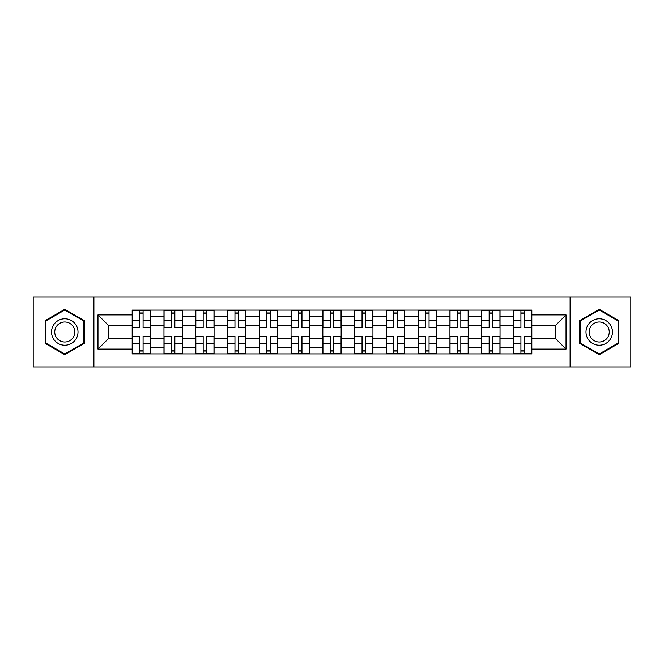<?xml version="1.0" encoding="UTF-8"?>
<svg xmlns="http://www.w3.org/2000/svg" width="664" height="664" viewBox="0 0 664 664"><rect width="100%" height="100%" fill="white"/><g stroke="black" fill="none" stroke-linecap="round" stroke-linejoin="round"><path stroke-width="1" d="M570.102 366.935L630.8 366.935L630.8 297.065L33.2 297.065L33.2 366.935L570.102 366.935L570.102 297.065M163.966 353.895L163.966 316.313L150.52 316.313L150.52 353.895M150.52 316.313L150.52 310.105M163.966 316.313L163.966 310.105M182.293 310.105L182.293 353.895M195.739 353.895L195.739 310.105M214.065 310.105L214.065 353.895M227.511 353.895L227.511 310.105M245.846 310.105L245.846 353.895M259.284 353.895L259.284 310.105M277.618 310.105L277.618 353.895M291.056 353.895L291.056 310.105M309.391 310.105L309.391 353.895M322.837 353.895L322.837 310.105M341.163 310.105L341.163 353.895M354.609 353.895L354.609 310.105M372.944 310.105L372.944 353.895M386.382 353.895L386.382 310.105M404.716 310.105L404.716 353.895M418.154 353.895L418.154 310.105M436.489 310.105L436.489 353.895M449.935 353.895L449.935 310.105M468.261 310.105L468.261 353.895M481.707 353.895L481.707 310.105M500.034 310.105L500.034 353.895M513.479 353.895L513.479 310.105M513.479 338.316L500.034 338.316M481.707 338.316L468.261 338.316M449.935 338.316L436.489 338.316M418.154 338.316L404.716 338.316M386.382 338.316L372.944 338.316M354.609 338.316L341.163 338.316M322.837 338.316L309.391 338.316M291.056 338.316L277.618 338.316M259.284 338.316L245.846 338.316M227.511 338.316L214.065 338.316M195.739 338.316L182.293 338.316M163.966 338.316L150.52 338.316M513.479 325.684L500.034 325.684M481.707 325.684L468.261 325.684M449.935 325.684L436.489 325.684M418.154 325.684L404.716 325.684M386.382 325.684L372.944 325.684M354.609 325.684L341.163 325.684M322.837 325.684L309.391 325.684M291.056 325.684L277.618 325.684M259.284 325.684L245.846 325.684M227.511 325.684L214.065 325.684M195.739 325.684L182.293 325.684M163.966 325.684L150.52 325.684M108.763 338.316L132.186 338.316L132.186 325.684L108.763 325.684L108.763 338.316L97.973 349.106L97.973 314.894L132.186 314.894L132.186 325.684M531.814 325.684L531.814 338.316L555.237 338.316L555.237 325.684L531.814 325.684L531.814 310.105L132.186 310.105L132.186 314.894M531.814 314.894L566.027 314.894L566.027 349.106L531.814 349.106L531.814 338.316M132.186 338.316L132.186 353.895L531.814 353.895L531.814 349.106M132.186 349.106L97.973 349.106M93.898 366.935L93.898 297.065M84.428 320.654L64.773 309.308L45.119 320.654L45.119 343.346L64.773 354.692L84.428 343.346L84.428 320.654M618.881 320.654L599.227 309.308L579.572 320.654L579.572 343.346L599.227 354.692L618.881 343.346L618.881 320.654M143.084 350.841L139.623 350.841M139.623 313.159L143.084 313.159M174.856 350.841L171.395 350.841M171.395 313.159L174.856 313.159M206.637 350.841L203.176 350.841M203.176 313.159L206.637 313.159M238.409 350.841L234.948 350.841M234.948 313.159L238.409 313.159M270.182 350.841L266.721 350.841M266.721 313.159L270.182 313.159M301.954 350.841L298.493 350.841M298.493 313.159L301.954 313.159M333.735 350.841L330.265 350.841M330.265 313.159L333.735 313.159M365.507 350.841L362.046 350.841M362.046 313.159L365.507 313.159M397.279 350.841L393.818 350.841M393.818 313.159L397.279 313.159M429.052 350.841L425.591 350.841M425.591 313.159L429.052 313.159M460.824 350.841L457.363 350.841M457.363 313.159L460.824 313.159M492.605 350.841L489.144 350.841M489.144 313.159L492.605 313.159M524.377 350.841L520.916 350.841M520.916 313.159L524.377 313.159M97.973 314.894L108.763 325.684M555.237 338.316L566.027 349.106M555.237 325.684L566.027 314.894M143.084 327.186L150.421 327.186L150.421 327.618L143.084 327.618L143.084 310.312L150.421 310.312L146.346 310.312M150.421 327.186L150.421 310.312M139.623 312.96L143.084 312.96M136.361 310.312L132.294 310.312L132.294 327.618L139.623 327.618L139.623 310.312L136.668 310.312M132.294 310.312L146.038 310.312M139.623 336.814L132.294 336.814L132.294 336.382L139.623 336.382L139.623 353.688L132.294 353.688L136.361 353.688M132.294 336.814L132.294 353.688M143.084 351.04L139.623 351.04M136.668 353.688L150.421 353.688L150.421 336.382L143.084 336.382L143.084 353.688L146.038 353.688M174.856 327.186L182.193 327.186L182.193 327.618L174.856 327.618L174.856 310.312L182.193 310.312L178.118 310.312M182.193 327.186L182.193 310.312M171.395 312.96L174.856 312.96M168.141 310.312L164.066 310.312L164.066 327.618L171.395 327.618L171.395 310.312L168.44 310.312M164.066 310.312L177.811 310.312M206.637 327.186L213.966 327.186L213.966 327.618L206.637 327.618L206.637 310.312L213.966 310.312L209.89 310.312M213.966 327.186L213.966 310.312M203.176 312.96L206.637 312.96M209.592 310.312L195.838 310.312L195.838 327.618L203.176 327.618L203.176 310.312L200.221 310.312M53.303 338.623A13.238 13.238 0 0 0 71.388 343.462A13.238 13.238 0 0 0 76.235 325.377A13.238 13.238 0 0 0 58.15 320.538A13.238 13.238 0 0 0 53.303 338.623M56.091 337.013A10.026 10.026 0 0 0 69.786 340.682A10.026 10.026 0 0 0 73.455 326.987A10.026 10.026 0 0 0 59.76 323.318A10.026 10.026 0 0 0 56.091 337.013M64.773 310.013L83.813 321.002L83.813 342.998L64.773 353.987L45.725 342.998L45.725 321.002L64.773 310.013M587.764 338.623A13.238 13.238 0 0 0 605.85 343.462A13.238 13.238 0 0 0 610.697 325.377A13.238 13.238 0 0 0 592.612 320.538A13.238 13.238 0 0 0 587.764 338.623M590.545 337.013A10.026 10.026 0 0 0 604.24 340.682A10.026 10.026 0 0 0 607.909 326.987A10.026 10.026 0 0 0 594.214 323.318A10.026 10.026 0 0 0 590.545 337.013M599.227 310.013L618.275 321.002L618.275 342.998L599.227 353.987L580.187 342.998L580.187 321.002L599.227 310.013M171.395 336.814L164.066 336.814L164.066 336.382L171.395 336.382L171.395 353.688L164.066 353.688L168.141 353.688M164.066 336.814L164.066 353.688M174.856 351.04L171.395 351.04M168.44 353.688L182.193 353.688L182.193 336.382L174.856 336.382L174.856 353.688L177.811 353.688M203.176 336.814L195.838 336.814L195.838 336.382L203.176 336.382L203.176 353.688L195.838 353.688L199.914 353.688M195.838 336.814L195.838 353.688M206.637 351.04L203.176 351.04M200.221 353.688L213.966 353.688L213.966 336.382L206.637 336.382L206.637 353.688L209.592 353.688M238.409 327.186L245.738 327.186L245.738 327.618L238.409 327.618L238.409 310.312L245.738 310.312L241.671 310.312M245.738 327.186L245.738 310.312M234.948 312.96L238.409 312.96M241.364 310.312L227.611 310.312L227.611 327.618L234.948 327.618L234.948 310.312L231.993 310.312M270.182 327.186L277.519 327.186L277.519 327.618L270.182 327.618L270.182 310.312L277.519 310.312L273.443 310.312M277.519 327.186L277.519 310.312M266.721 312.96L270.182 312.96M273.136 310.312L259.392 310.312L259.392 327.618L266.721 327.618L266.721 310.312L263.766 310.312M301.954 327.186L309.291 327.186L309.291 327.618L301.954 327.618L301.954 310.312L309.291 310.312L305.216 310.312M309.291 327.186L309.291 310.312M298.493 312.96L301.954 312.96M295.239 310.312L291.164 310.312L291.164 327.618L298.493 327.618L298.493 310.312L295.538 310.312M291.164 310.312L304.909 310.312M234.948 336.814L227.611 336.814L227.611 336.382L234.948 336.382L234.948 353.688L227.611 353.688L231.686 353.688M227.611 336.814L227.611 353.688M238.409 351.04L234.948 351.04M231.993 353.688L245.738 353.688L245.738 336.382L238.409 336.382L238.409 353.688L241.364 353.688M266.721 336.814L259.392 336.814L259.392 336.382L266.721 336.382L266.721 353.688L259.392 353.688L263.459 353.688M259.392 336.814L259.392 353.688M270.182 351.04L266.721 351.04M263.766 353.688L277.519 353.688L277.519 336.382L270.182 336.382L270.182 353.688L273.136 353.688M298.493 336.814L291.164 336.814L291.164 336.382L298.493 336.382L298.493 353.688L291.164 353.688L295.239 353.688M291.164 336.814L291.164 353.688M301.954 351.04L298.493 351.04M295.538 353.688L309.291 353.688L309.291 336.382L301.954 336.382L301.954 353.688L304.909 353.688M333.735 327.186L341.064 327.186L341.064 327.618L333.735 327.618L333.735 310.312L341.064 310.312L336.988 310.312M341.064 327.186L341.064 310.312M330.265 312.96L333.735 312.96M336.681 310.312L322.936 310.312L322.936 327.618L330.265 327.618L330.265 310.312L327.319 310.312M330.265 336.814L322.936 336.814L322.936 336.382L330.265 336.382L330.265 353.688L322.936 353.688L327.012 353.688M322.936 336.814L322.936 353.688M333.735 351.04L330.265 351.04M327.319 353.688L341.064 353.688L341.064 336.382L333.735 336.382L333.735 353.688L336.681 353.688M365.507 327.186L372.836 327.186L372.836 327.618L365.507 327.618L365.507 310.312L372.836 310.312L368.761 310.312M372.836 327.186L372.836 310.312M362.046 312.96L365.507 312.96M368.462 310.312L354.709 310.312L354.709 327.618L362.046 327.618L362.046 310.312L359.091 310.312M362.046 336.814L354.709 336.814L354.709 336.382L362.046 336.382L362.046 353.688L354.709 353.688L358.784 353.688M354.709 336.814L354.709 353.688M365.507 351.04L362.046 351.04M359.091 353.688L372.836 353.688L372.836 336.382L365.507 336.382L365.507 353.688L368.462 353.688M397.279 327.186L404.608 327.186L404.608 327.618L397.279 327.618L397.279 310.312L404.608 310.312L400.541 310.312M404.608 327.186L404.608 310.312M393.818 312.96L397.279 312.96M400.234 310.312L386.481 310.312L386.481 327.618L393.818 327.618L393.818 310.312L390.864 310.312M393.818 336.382L393.818 353.688L386.481 353.688L386.481 336.382L393.818 336.382M397.279 351.04L393.818 351.04M390.864 353.688L404.608 353.688L404.608 336.382L397.279 336.382L397.279 353.688L400.234 353.688M429.052 327.186L436.389 327.186L436.389 327.618L429.052 327.618L429.052 310.312L436.389 310.312L432.314 310.312M436.389 327.186L436.389 310.312M425.591 312.96L429.052 312.96M422.329 310.312L418.262 310.312L418.262 327.618L425.591 327.618L425.591 310.312L422.636 310.312M418.262 310.312L432.007 310.312M425.591 336.382L425.591 353.688L418.262 353.688L418.262 336.382L425.591 336.382M429.052 351.04L425.591 351.04M422.636 353.688L436.389 353.688L436.389 336.382L429.052 336.382L429.052 353.688L432.007 353.688M460.824 327.186L468.161 327.186L468.161 327.618L460.824 327.618L460.824 310.312L468.161 310.312L464.086 310.312M468.161 327.186L468.161 310.312M457.363 312.96L460.824 312.96M463.779 310.312L450.034 310.312L450.034 327.618L457.363 327.618L457.363 310.312L454.408 310.312M457.363 336.814L450.034 336.814L450.034 336.382L457.363 336.382L457.363 353.688L450.034 353.688L454.11 353.688M450.034 336.814L450.034 353.688M460.824 351.04L457.363 351.04M454.408 353.688L468.161 353.688L468.161 336.382L460.824 336.382L460.824 353.688L463.779 353.688M492.605 327.186L499.934 327.186L499.934 327.618L492.605 327.618L492.605 310.312L499.934 310.312L495.859 310.312M499.934 327.186L499.934 310.312M489.144 312.96L492.605 312.96M495.56 310.312L481.807 310.312L481.807 327.618L489.144 327.618L489.144 310.312L486.189 310.312M489.144 336.814L481.807 336.814L481.807 336.382L489.144 336.382L489.144 353.688L481.807 353.688L485.882 353.688M481.807 336.814L481.807 353.688M492.605 351.04L489.144 351.04M486.189 353.688L499.934 353.688L499.934 336.382L492.605 336.382L492.605 353.688L495.56 353.688M524.377 327.186L531.706 327.186L531.706 327.618L524.377 327.618L524.377 310.312L531.706 310.312L527.639 310.312M531.706 327.186L531.706 310.312M520.916 312.96L524.377 312.96M517.654 310.312L513.579 310.312L513.579 327.618L520.916 327.618L520.916 310.312L517.961 310.312M513.579 310.312L527.332 310.312M520.916 336.814L513.579 336.814L513.579 336.382L520.916 336.382L520.916 353.688L513.579 353.688L517.654 353.688M513.579 336.814L513.579 353.688M524.377 351.04L520.916 351.04M517.961 353.688L531.706 353.688L531.706 336.382L524.377 336.382L524.377 353.688L527.332 353.688M481.707 316.313L468.261 316.313M449.935 316.313L436.489 316.313M418.154 316.313L404.716 316.313M386.382 316.313L372.944 316.313M354.609 316.313L341.163 316.313M322.837 316.313L309.391 316.313M291.056 316.313L277.618 316.313M259.284 316.313L245.846 316.313M227.511 316.313L214.065 316.313M195.739 316.313L182.293 316.313M513.479 316.313L500.034 316.313M481.707 347.687L468.261 347.687M449.935 347.687L436.489 347.687M418.154 347.687L404.716 347.687M386.382 347.687L372.944 347.687M354.609 347.687L341.163 347.687M322.837 347.687L309.391 347.687M291.056 347.687L277.618 347.687M259.284 347.687L245.846 347.687M227.511 347.687L214.065 347.687M195.739 347.687L182.293 347.687M163.966 347.687L150.52 347.687M513.479 347.687L500.034 347.687M143.084 320.314L150.421 320.314M132.294 327.186L139.623 327.186M132.294 320.314L139.623 320.314M139.623 343.686L132.294 343.686M150.421 336.814L143.084 336.814M150.421 343.686L143.084 343.686M174.856 320.314L182.193 320.314M164.066 327.186L171.395 327.186M164.066 320.314L171.395 320.314M206.637 320.314L213.966 320.314M195.838 327.186L203.176 327.186M195.838 320.314L203.176 320.314M171.395 343.686L164.066 343.686M182.193 336.814L174.856 336.814M182.193 343.686L174.856 343.686M203.176 343.686L195.838 343.686M213.966 336.814L206.637 336.814M213.966 343.686L206.637 343.686M238.409 320.314L245.738 320.314M227.611 327.186L234.948 327.186M227.611 320.314L234.948 320.314M270.182 320.314L277.519 320.314M259.392 327.186L266.721 327.186M259.392 320.314L266.721 320.314M301.954 320.314L309.291 320.314M291.164 327.186L298.493 327.186M291.164 320.314L298.493 320.314M234.948 343.686L227.611 343.686M245.738 336.814L238.409 336.814M245.738 343.686L238.409 343.686M266.721 343.686L259.392 343.686M277.519 336.814L270.182 336.814M277.519 343.686L270.182 343.686M298.493 343.686L291.164 343.686M309.291 336.814L301.954 336.814M309.291 343.686L301.954 343.686M333.735 320.314L341.064 320.314M322.936 327.186L330.265 327.186M322.936 320.314L330.265 320.314M330.265 343.686L322.936 343.686M341.064 336.814L333.735 336.814M341.064 343.686L333.735 343.686M365.507 320.314L372.836 320.314M354.709 327.186L362.046 327.186M354.709 320.314L362.046 320.314M362.046 343.686L354.709 343.686M372.836 336.814L365.507 336.814M372.836 343.686L365.507 343.686M397.279 320.314L404.608 320.314M386.481 327.186L393.818 327.186M386.481 320.314L393.818 320.314M393.818 336.814L386.481 336.814M393.818 343.686L386.481 343.686M404.608 336.814L397.279 336.814M404.608 343.686L397.279 343.686M429.052 320.314L436.389 320.314M418.262 327.186L425.591 327.186M418.262 320.314L425.591 320.314M425.591 336.814L418.262 336.814M425.591 343.686L418.262 343.686M436.389 336.814L429.052 336.814M436.389 343.686L429.052 343.686M460.824 320.314L468.161 320.314M450.034 327.186L457.363 327.186M450.034 320.314L457.363 320.314M457.363 343.686L450.034 343.686M468.161 336.814L460.824 336.814M468.161 343.686L460.824 343.686M492.605 320.314L499.934 320.314M481.807 327.186L489.144 327.186M481.807 320.314L489.144 320.314M489.144 343.686L481.807 343.686M499.934 336.814L492.605 336.814M499.934 343.686L492.605 343.686M524.377 320.314L531.706 320.314M513.579 327.186L520.916 327.186M513.579 320.314L520.916 320.314M520.916 343.686L513.579 343.686M531.706 336.814L524.377 336.814M531.706 343.686L524.377 343.686"/></g></svg>
